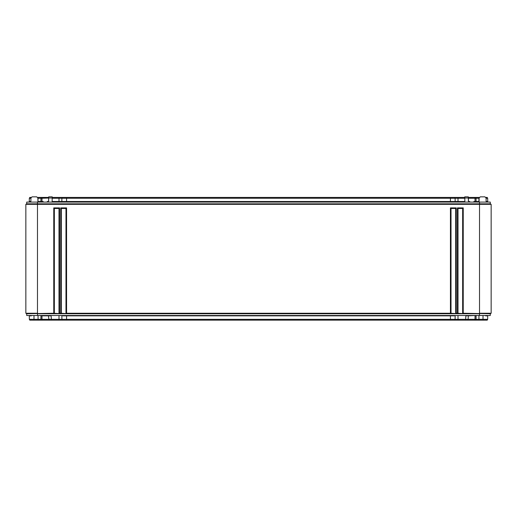 <?xml version="1.0" encoding="UTF-8"?>
<svg xmlns="http://www.w3.org/2000/svg" width="517" height="517" viewBox="0 0 517 517"><rect width="100%" height="100%" fill="white"/><g stroke="black" fill="none" stroke-linecap="round" stroke-linejoin="round"><path stroke-width="0.78" d="M486.413 315.499L485.618 315.848L487.699 315.848A0.349 0.349 0 0 1 488.048 315.499A0.349 0.349 0 0 0 487.699 315.848L487.667 319.338L487.195 320.152L29.805 320.152L29.333 319.338L29.301 315.848A0.349 0.349 0 0 0 28.952 315.499M25.85 313.25L37.483 313.25L37.483 204.331L25.85 204.331L26.722 203.827L25.85 204.331L25.85 313.25L26.722 313.754L26.722 315.499L490.278 315.499L490.278 313.754L491.15 313.25L491.15 204.331L490.278 203.827L490.278 202.082L26.722 202.082L26.722 203.827L490.278 203.827L491.15 204.331L479.517 204.331L479.517 202.082M467.31 315.499L465.869 315.848L476.131 315.499L476.034 319.338L483.007 319.338L483.007 315.499M468.072 315.499L468.589 315.499M42.349 320.152L41.987 319.338L40.966 319.338L40.933 315.848L48.908 315.499M26.722 313.754L53.768 313.25L53.768 207.899L59.584 207.899L59.584 313.25L60.748 313.25L60.748 207.899L66.564 207.899L66.564 313.25L450.436 313.25L450.436 207.899L456.252 207.899L456.252 313.25L457.416 313.25L457.416 207.899L457.997 208.48L462.65 208.48L462.65 313.586L457.416 313.25M37.483 202.082L37.483 204.331L479.517 204.331L479.517 313.25L491.15 313.25L490.568 313.586L491.15 313.25M457.416 207.899L463.232 207.899L463.232 313.25L490.278 313.754M463.232 207.899L462.65 208.48M463.232 313.25L462.65 313.586M37.483 315.499L37.483 313.754L479.517 313.754L479.517 315.499M59.584 313.25L59.003 313.586L53.768 313.25M66.564 313.25L65.982 313.586L60.748 313.25M456.252 313.25L455.671 313.586L450.436 313.25M54.35 313.586L54.35 208.48L59.003 208.48L59.003 313.586M53.768 207.899L54.35 208.48M59.584 207.899L59.003 208.48M457.997 313.586L457.997 208.48M451.018 313.586L451.018 208.48L455.671 208.48L455.671 313.586M61.329 313.586L61.329 208.48L65.982 208.48L65.982 313.586M456.252 207.899L455.671 208.48M450.436 207.899L451.018 208.48M66.564 207.899L65.982 208.48M60.748 207.899L61.329 208.48M488.313 202.082A0.582 0.582 0 0 1 487.731 201.514A0.582 0.582 0 0 0 488.313 202.082A0.582 0.582 0 0 1 487.731 201.514L487.673 198.244L486.083 198.244M479.117 198.244L476.041 198.244L476.099 201.514A0.582 0.582 0 0 0 476.68 202.082L476.68 202.082A0.582 0.582 0 0 1 476.099 201.514L479.065 201.514M474.231 202.082L473.824 201.514L476.099 201.514A0.582 0.582 0 0 0 476.68 202.082M473.824 202.082L473.824 201.514M479.278 197.429L474.677 197.429L475.013 198.244L468.408 198.244L468.454 201.514L469.682 201.514L470.102 202.082M468.396 202.082L468.305 196.848L464.77 196.848L464.789 197.992L468.324 197.992M480.287 196.848L484.914 196.848L480.287 196.848L479.123 197.992L479.052 202.082M32.086 196.848L36.713 196.848L32.086 196.848L30.923 197.992L30.852 202.082M48.604 202.082L48.695 196.848L52.23 196.848L52.139 202.082M31.382 315.499L31.382 315.848L29.301 315.848M30.587 315.499L31.382 315.848M33.993 320.152L33.993 319.338L29.333 319.338M487.667 319.338L483.007 319.338L483.007 320.152M475.562 320.152L476.034 319.338L475.013 319.338L474.651 320.152M467.749 320.152L468.111 319.338L475.013 319.338L475.039 315.829L476.067 315.848M475.291 315.499L468.344 315.829L468.111 319.338L465.636 319.338L465.636 320.152M454.624 320.152L455.096 319.338L465.636 319.338L465.869 315.848M454.34 315.499L454.333 315.848L62.667 315.848L62.66 315.499M454.152 315.499L454.333 315.848L454.152 315.499M455.096 319.338L455.128 315.499L455.096 319.338L450.436 319.338L450.436 315.499M66.564 320.152L66.564 319.338L450.436 319.338L450.436 320.152M66.564 315.499L66.564 319.338L61.904 319.338L61.872 315.499L61.904 319.338L62.376 320.152M51.364 320.152L51.364 319.338L61.904 319.338M48.411 315.499L48.889 319.338L41.987 319.338L41.961 315.829L51.131 315.848L51.364 319.338L48.889 319.338L49.251 320.152M49.69 315.499L51.131 315.848M33.993 315.499L33.993 319.338L40.966 319.338L41.438 320.152M40.933 315.848L40.869 315.499L41.709 315.499M40.966 319.338L40.933 315.777M37.948 202.082L37.877 197.992L36.713 196.848M41.534 202.082A0.582 0.414 90 0 0 41.942 201.514L43.176 201.514L42.769 202.082M43.176 201.514L43.176 202.082M48.688 197.429L41.438 197.429L40.959 198.244L40.901 201.514A0.582 0.582 0 0 1 40.32 202.082A0.582 0.582 0 0 0 40.901 201.514L41.942 201.514L41.987 198.244L37.883 198.244M31.078 197.429L29.805 197.429L29.327 198.244L29.269 201.514A0.582 0.582 0 0 1 28.687 202.082A0.582 0.582 0 0 0 29.269 201.514L30.865 201.514M475.466 202.082A0.582 0.414 90 0 1 475.058 201.514L475.013 198.244L476.041 198.244L475.562 197.429M485.922 197.429L487.195 197.429L487.673 198.244M474.677 197.429L468.312 197.429M464.777 197.429L454.624 197.429L455.102 198.244L455.16 201.514L464.848 201.514M52.223 197.429L454.624 197.429M41.438 197.429L37.722 197.429M29.327 198.244L30.917 198.244M48.676 198.037L41.987 198.244L42.323 197.429M48.139 202.082A0.582 0.414 90 0 0 48.546 201.514L48.669 198.244M62.376 197.429L61.898 198.244L52.204 198.244M61.258 202.082A0.582 0.582 0 0 0 61.84 201.514A0.582 0.582 0 0 1 61.258 202.082A0.582 0.582 0 0 0 61.84 201.514L61.898 198.244L66.564 198.244L66.564 201.514L455.16 201.514A0.582 0.582 0 0 0 455.742 202.082L455.742 202.082A0.582 0.582 0 0 1 455.16 201.514A0.582 0.582 0 0 0 455.742 202.082M450.436 197.429L450.436 198.244L66.564 198.244L66.564 197.429M450.436 202.082L450.436 198.244L457.997 198.244L457.997 202.082M464.796 198.244L457.997 198.244L457.997 197.429M46.898 202.082L47.318 201.514L48.617 201.514M477.592 202.082L477.559 201.514M477.113 202.082L477.088 201.514M464.861 202.082L464.789 197.992M476.034 319.338L476.067 315.777M485.618 315.848L485.618 315.499M486.148 202.082L486.077 197.992L484.914 196.848M486.135 201.514L487.731 201.514M478.936 202.082L478.936 197.429M478.936 320.152L478.936 315.499M457.997 320.152L457.997 315.499M59.003 320.152L59.003 315.499M38.064 315.499L38.064 320.152M48.676 197.992L52.211 197.992M40.32 202.082A0.582 0.582 0 0 0 40.901 201.514L38.064 201.514L38.064 202.082M37.935 201.514L38.064 197.429M28.687 202.082A0.582 0.582 0 0 0 29.269 201.514M59.003 197.429L59.003 201.514L66.564 201.514L66.564 202.082M468.383 201.514L468.454 201.514A0.582 0.414 90 0 0 468.861 202.082M59.003 202.082L59.003 201.514L52.152 201.514"/></g></svg>
